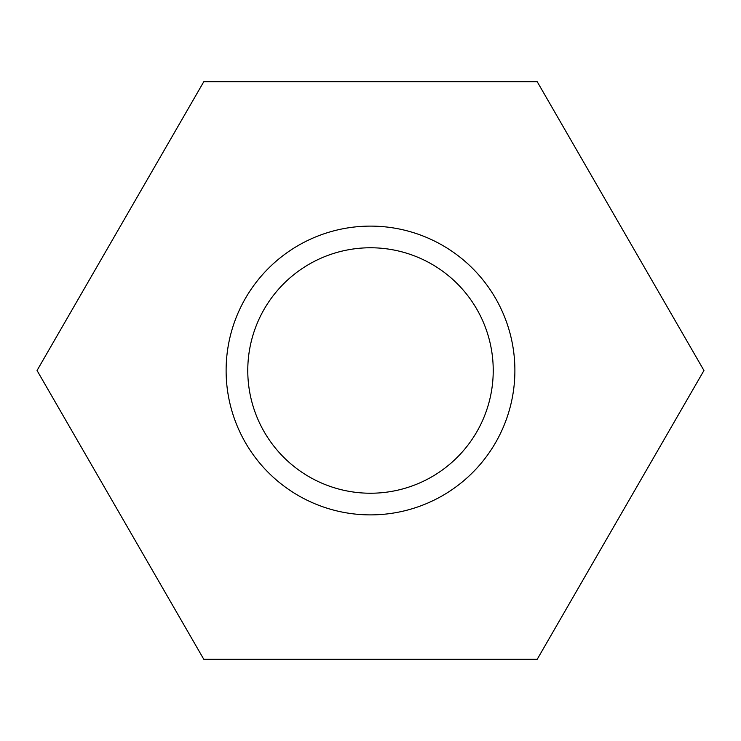 <?xml version="1.0" encoding="UTF-8"?>
<svg xmlns="http://www.w3.org/2000/svg" width="741" height="741" viewBox="0 0 741 741"><rect width="100%" height="100%" fill="white"/><g stroke="black" fill="none" stroke-linecap="round" stroke-linejoin="round"><path stroke-width="1.11" d="M203.775 659.277L537.225 659.277L703.95 370.5L537.225 81.723L203.775 81.723L37.05 370.5L203.775 659.277M247.772 370.5A122.728 122.728 0 0 1 431.864 264.213A122.728 122.728 0 0 1 431.864 476.787A122.728 122.728 0 0 1 247.772 370.5M226.116 370.5A144.384 144.384 0 0 1 442.692 245.456A144.384 144.384 0 0 1 442.692 495.544A144.384 144.384 0 0 1 226.116 370.5"/></g></svg>
